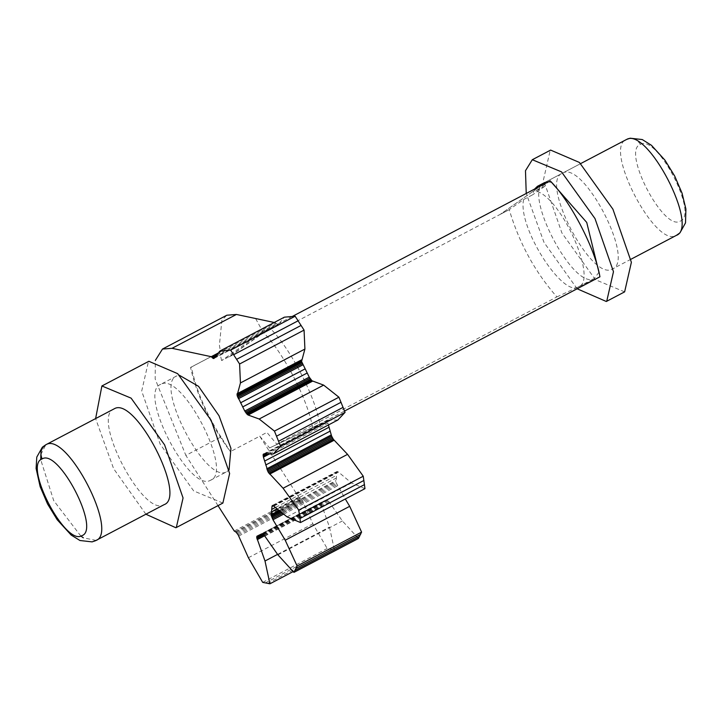 <?xml version="1.0" encoding="UTF-8"?>
<svg xmlns="http://www.w3.org/2000/svg" width="722" height="722" viewBox="0 0 722 722"><rect width="100%" height="100%" fill="white"/><g stroke="black" fill="none" stroke-linecap="round" stroke-linejoin="round"><path stroke-width="0.54" stroke-dasharray="3.61 2.71" d="M222.881 503.063L193.667 490.906L160.185 444.201L141.702 391.071L148.461 361.496M160.807 384.312C137.234 392.064 189.687 493.261 210.535 480.247C234.108 472.495 181.646 371.298 160.807 384.312L176.646 375.981L179.273 375.214M210.535 480.247L226.654 471.773C205.806 484.796 153.353 383.59 176.926 375.846M534.551 189.092L532.61 194.814L523.621 199.543L509.245 209.642C519.118 242.944 535.002 272.032 556.897 296.913L276.779 444.174L266.905 432.433L259.74 436.196L269.613 447.938L319.81 424.049L344.547 411.044M556.897 296.913L599.937 276.797M220.959 436.945C205.941 413.092 196.068 389.799 191.33 367.065L190.518 367.444C197.178 396.549 210.454 424.617 230.354 451.647L220.959 436.945L185.861 455.401L155.185 379.014L155.338 360.404M218.008 505.626L185.861 455.401M229.054 469.905L226.934 471.637M562.555 173.118C583.403 160.103 635.856 261.301 612.283 269.053C591.444 282.067 538.982 180.87 562.555 173.118L580.623 163.623L562.555 173.118M630.902 259.27L612.283 269.053M114.238 408.796C90.665 416.549 143.127 517.746 163.966 504.723L164.246 504.588M624.629 291.868L595.415 279.712L561.933 233.007L543.458 179.877L550.209 150.302M577.14 288.782L544.018 242.421L526.23 193.469M548.278 181.872L551.752 182.576M598.935 272.266L594.377 278.466C573.53 291.489 521.076 190.283 544.65 182.54M523.621 199.543C517.313 226.798 562.709 297.699 578.412 286.86C598.303 281.246 561.851 197.386 535.823 190.978L550.191 180.888L546.392 182.874M550.191 180.888L543.242 184.534M535.823 190.978L544.902 186.204L541.383 185.5M544.902 186.204L532.61 194.814M292.202 316.498L270.073 328.131L228.847 357.029L505.165 211.772L500.238 214.362L541.455 185.464L500.238 214.362M578.412 286.86L594.648 278.331M509.245 209.642L500.238 214.371M508.324 210.12L505.165 211.772M269.613 447.938L319.81 424.049C315.072 395.936 290.641 348.816 270.073 328.131L262.808 331.705L270.073 328.131M312.653 427.821C307.915 399.699 283.475 352.58 262.907 331.894M274.252 322.481L278.313 324.638L284.36 317.175M337.797 420.042L327.923 420.15L327.635 422.171L328.429 424.969M364.962 488.659L351.506 482.973L338.519 472.089L336.831 471.592L335.992 482.449L345.306 498.992M358.41 538.477L342.39 520.959L328.6 501.23L326.182 499.967L321.777 502.07L321.2 503.685L329.476 527.105L334.394 549.902L327.174 548.485L312.87 523.847L302.653 500.996L300.551 498.252L298.727 497.115L259.74 436.196L230.354 451.647M218.414 352.932L275.732 322.806M216.78 355.016L276.463 323.646M215.472 356.686L277.158 324.259M214.587 357.823L277.789 324.593M213.838 358.536L278.313 324.638M214.217 358.283L278.692 324.395M263.882 453.903L328.366 420.014M263.449 454.039L327.923 420.15M264.261 453.903L327.653 420.583M265.443 453.912L327.544 421.26M267.257 453.921L327.635 422.171M269.514 453.921L327.896 423.236M287.031 516.862L351.506 482.973M274.035 505.987L338.519 472.089M273.376 505.526L337.851 471.637M272.808 505.364L337.282 471.466M272.356 505.481L336.831 471.592M272.997 505.418L336.551 472.007M273.629 505.707L336.443 472.684M275.669 507.349L336.326 475.464M277.537 508.911L336.118 478.117M279.288 510.373L335.82 480.662M279.883 510.869L335.82 481.466M280.668 511.537L335.992 482.449M281.625 512.331L336.344 483.569M282.663 513.207L336.84 484.733M283.728 514.1L337.445 485.852M277.907 554.857L342.39 520.959M264.848 536.049L329.322 502.151M264.126 535.119L328.6 501.23M263.404 534.397L327.878 500.499M262.736 533.928L327.21 500.03M262.167 533.757L326.642 499.868M261.707 533.865L326.182 499.967M262.095 533.775L324.792 500.815M258.846 535.417L323.321 501.519M257.303 535.968L321.777 502.07M257.799 535.787L321.407 502.35M262.375 533.82L321.209 502.891M263.142 534.208L321.2 503.685M263.891 534.885L321.362 504.669M264.631 535.769L321.705 505.77M277.582 554.388L329.476 527.105M293.195 571.562L334.394 549.902M267.582 583.493L332.057 549.604M265.173 583.024L329.647 549.126M262.7 582.383L327.174 548.485M248.395 557.736L312.87 523.847M238.747 536.04L303.222 502.142M238.17 534.894L302.653 500.996M237.502 533.811L301.976 499.913M236.789 532.872L301.264 498.974M236.067 532.141L300.551 498.252M235.399 531.663L299.874 497.765M234.253 531.013L298.727 497.115M269.965 327.932L228.784 356.803L221.618 360.576L262.808 331.705L255.588 318.492M221.618 360.576L219.641 352.137L220.454 351.758L219.416 345.242L221.862 320.315L226.834 315.225M191.33 367.065L220.454 351.758M219.641 352.137L190.518 367.444M145.898 514.226L113.616 468.677L95.62 418.579M175.897 527.755L222.466 503.27M640.396 144.409C656.939 133.723 699.185 215.219 680.178 221.158C663.635 231.843 621.389 150.347 640.396 144.409C636.831 138.922 632.183 137.297 626.47 139.526C602.897 147.27 655.35 248.476 676.198 235.453L676.469 235.318M624.214 292.076L606.309 301.489M96.089 540.417L83.31 537.8M80.819 536.04L53.726 500.644L40.757 459.824M40.847 454.571L45.802 444.761M544.37 182.675L561.265 173.794L544.37 182.675M626.182 139.662L626.876 139.319"/><path stroke-width="1.08" d="M95.62 418.579L101.892 385.972L148.867 361.289L177.675 373.662L211.158 420.366L229.632 473.488L222.881 503.063L175.897 527.755L145.898 514.226M292.202 316.498L550.191 180.87C570.768 201.555 595.199 248.675 599.937 276.797L344.547 411.044M155.338 360.404L162.486 349.051L172.035 348.311L211.257 356.695L213.838 358.536L219.885 351.063L230.652 350.134L239.596 363.996L240.435 382.949L237.096 395.376L244.758 411.053L248.142 415.033L259.171 419.013L274.441 431.097L280.596 446.286L273.313 453.939L263.449 454.039L263.422 457.125L268.232 472.242L283.087 488.243L298.773 510.111L300.487 522.557L287.031 516.862L272.808 505.364L271.959 506.582L271.337 515.364L272.97 519.75L285.217 540.218L297.112 566.003L293.935 572.375L277.907 554.857L264.126 535.119L261.707 533.865L256.933 536.238L256.725 537.583L265.001 561.003L269.92 583.8L262.7 582.383L248.395 557.736L238.17 534.894L236.067 532.141L234.253 531.013L218.008 505.626M179.273 375.214L198.532 386.324L219.01 415.755L230.941 448.362L229.054 469.905M163.966 504.723C187.54 496.98 135.077 395.773 114.238 408.796L46.082 444.626C66.929 431.603 119.383 532.809 95.809 540.552M526.23 193.469L525.481 170.708L532.304 159.715L550.624 150.095L579.423 162.459L612.906 209.172L631.38 262.294L624.629 291.868L606.309 301.489L577.14 288.782M532.304 159.715L561.517 171.881L595 218.585L613.474 271.707L606.724 301.291M541.383 185.5L537.448 186.312L544.65 182.54L548.278 181.872M551.752 182.576L586.733 222.448L598.935 272.266M537.448 186.312L534.551 189.092M162.486 349.051L226.834 315.225L236.428 314.458L274.252 322.481M219.885 351.063L284.36 317.175L295.136 316.236L304.07 330.098L304.91 349.051L301.57 361.478L309.242 377.155L311.985 380.783L323.646 385.115L338.925 397.199L345.071 412.388L337.797 420.042L273.313 453.939M328.429 424.969L331.597 436.061L333.402 439.382L347.562 454.355L363.247 476.213L364.962 488.659L300.487 522.557M345.306 498.992L349.692 506.321L361.587 532.114L358.41 538.477L293.935 572.375M211.257 356.695L218.414 352.932M211.979 357.534L216.78 355.016M212.683 358.148L215.472 356.686M213.315 358.482L214.587 357.823M230.652 350.134L295.136 316.236M233.666 354.683L298.141 320.785M236.645 359.303L301.119 325.414M239.596 363.996L304.07 330.098M240.435 382.949L304.91 349.051M237.087 393.752L301.57 359.854M237.006 394.465L301.48 360.567M237.096 395.376L301.57 361.478M237.367 396.432L301.841 362.543M237.8 397.578L302.283 363.689M238.368 398.743L302.843 364.845M240.552 402.822L305.027 368.924M242.682 406.928L307.166 373.03M244.758 411.053L309.242 377.155M245.39 412.181L309.864 378.292M246.085 413.21L310.559 379.321M246.798 414.058L311.281 380.16M247.511 414.681L311.985 380.783M248.142 415.033L312.617 381.135M259.171 419.013L323.646 385.115M274.441 431.097L338.925 397.199M276.571 436.169L341.046 402.271M278.629 441.241L343.103 407.343M280.596 446.286L345.071 412.388M263.178 454.481L264.261 453.903M263.07 455.158L265.443 453.912M263.16 456.069L267.257 453.921M263.422 457.125L269.514 453.921M264.622 461.078L329.097 427.189M265.732 464.986L330.207 431.097M266.761 468.84L331.236 434.942M267.122 469.959L331.597 436.061M267.618 471.114L332.093 437.225M268.232 472.242L332.707 438.353M268.927 473.28L333.402 439.382M269.649 474.146L334.124 440.249M283.087 488.243L347.562 454.355M298.773 510.111L363.247 476.213M299.44 514.353L363.915 480.455M300.018 518.504L364.493 484.615M272.077 505.905L272.997 505.418M271.959 506.582L273.629 505.707M271.851 509.353L275.669 507.349M271.643 512.015L277.537 508.911M271.346 514.551L279.288 510.373M271.337 515.364L279.883 510.869M271.508 516.347L280.668 511.537M271.869 517.466L281.625 512.331M272.365 518.622L282.663 513.207M272.97 519.75L283.728 514.1M285.217 540.218L349.692 506.321M297.112 566.003L361.587 532.114M296.155 568.277L360.63 534.379M295.09 570.389L359.565 536.491M260.317 534.713L262.095 533.775M256.933 536.238L257.799 535.787M256.734 536.789L262.375 533.82M256.725 537.583L263.142 534.208M256.888 538.567L263.891 534.885M257.231 539.668L264.631 535.769M265.001 561.003L277.582 554.388M269.92 583.8L293.195 571.562M172.035 348.311L236.428 314.458M101.892 385.972L131.106 398.138L164.589 444.842L183.063 497.972L176.312 527.547M102.307 385.774L148.867 361.289M626.191 139.662L580.623 163.614L626.47 139.526C647.309 126.503 699.771 227.71 676.198 235.453M626.849 139.337L630.153 138.2L642.264 139.545L651.47 145.321L665.007 160.239L674.727 176.123L682.037 193.135L685.9 209.01L685.521 222.872L679.962 232.845L676.469 235.318L630.902 259.27M550.624 150.095L532.71 159.517M537.737 186.168L544.65 182.54M83.31 537.8L80.819 536.04M40.757 459.824L40.847 454.571M81.884 535.67C65.341 546.355 23.095 464.86 42.102 458.921C58.644 448.236 100.89 529.731 81.884 535.67M164.246 504.588L95.421 540.751L92.109 541.879L79.961 540.507L71.162 535.047L57.191 519.723L47.544 503.947L40.143 486.655L36.1 468.416L36.786 457.098L42.363 447.189L45.802 444.761M46.082 444.626C41.001 448.073 39.674 452.838 42.102 458.921"/></g></svg>
